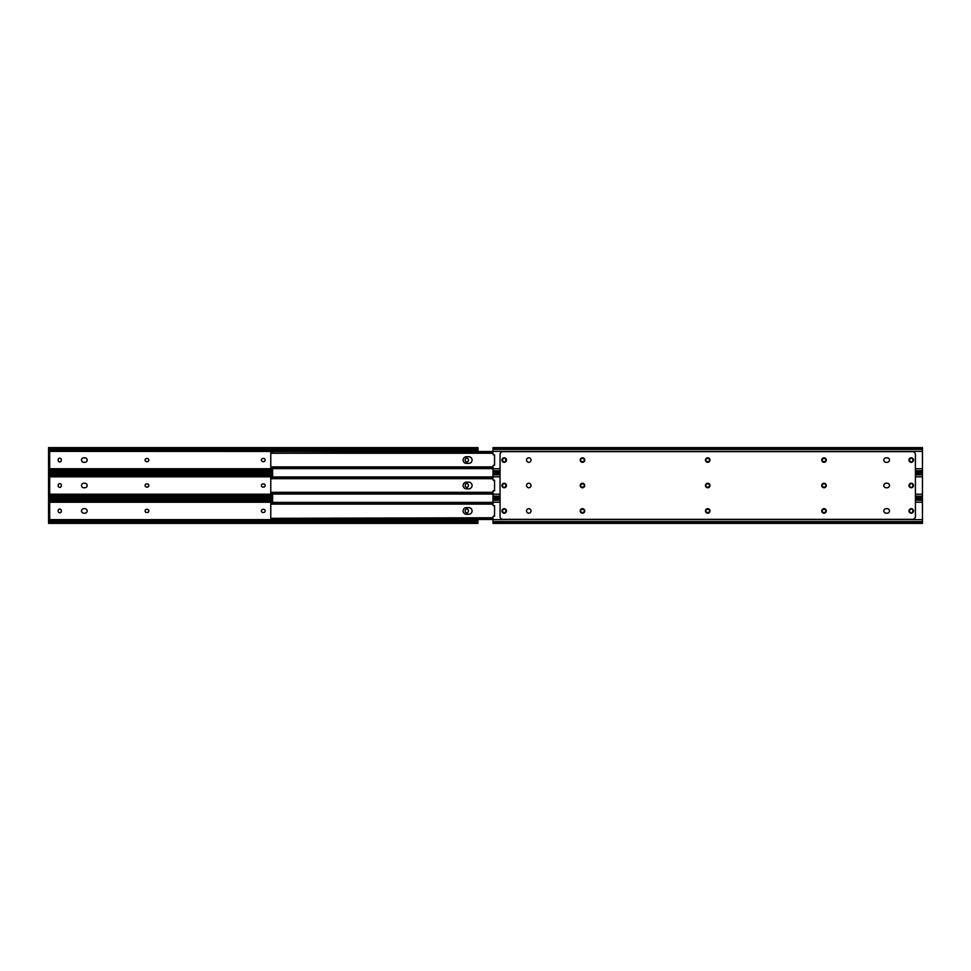 <?xml version="1.0" encoding="UTF-8"?>
<svg xmlns="http://www.w3.org/2000/svg" width="971" height="971" viewBox="0 0 971 971"><rect width="100%" height="100%" fill="white"/><g stroke="black" fill="none" stroke-linecap="round" stroke-linejoin="round"><path stroke-width="1.46" d="M261.405 510.928A1.59 1.59 0 0 0 262.995 512.518L263.554 512.518A1.59 1.59 0 0 0 265.144 510.928A1.59 1.59 0 0 0 263.554 509.35L262.995 509.35A1.59 1.59 0 0 0 261.405 510.928M145.104 510.928A1.59 1.59 0 0 0 146.682 512.518L147.252 512.518A1.59 1.59 0 0 0 148.83 510.928A1.59 1.59 0 0 0 147.252 509.35L146.682 509.35A1.59 1.59 0 0 0 145.104 510.928M83.773 508.683A2.258 2.258 0 0 0 81.515 510.928A2.258 2.258 0 0 0 83.773 513.186L84.902 513.186A2.258 2.258 0 0 0 87.159 510.928A2.258 2.258 0 0 0 84.902 508.683L83.773 508.683A2.258 2.258 0 0 0 81.515 510.928A2.258 2.258 0 0 0 83.773 513.186M48.55 519.036L48.55 517.628L49.679 517.628L49.679 519.036L48.55 519.036L48.55 521.997L49.315 521.743A2.112 1.493 0 0 1 50.662 521.403L475.887 521.403A2.112 1.493 0 0 1 477.234 521.743L477.999 523.369L48.55 523.369L48.55 522.544M477.999 519.473L477.999 521.997L477.234 521.743L477.999 521.743M48.55 499.325L48.55 498.499L49.315 499.325A2.112 1.493 0 0 0 50.662 499.664L50.662 500.453A2.112 1.493 180 0 1 49.315 500.114L48.55 499.871L48.55 502.832L49.679 502.832L49.679 504.24L48.55 504.24L48.55 502.832M468.386 510.649A1.59 1.59 0 0 0 466.796 509.059A1.59 1.59 0 0 0 465.206 510.649L465.206 511.219A1.59 1.59 0 0 0 466.796 512.797A1.59 1.59 0 0 0 468.386 511.219L468.386 510.649M61.331 510.649A1.59 1.59 0 0 0 59.753 509.059A1.59 1.59 0 0 0 58.163 510.649L58.163 511.219A1.59 1.59 0 0 0 59.753 512.797A1.59 1.59 0 0 0 61.331 511.219L61.331 510.649M48.55 500.114L49.315 500.114L48.55 498.536M50.662 500.453L272.608 500.453M50.662 499.664L272.608 499.664M50.662 521.403L50.662 522.204A2.112 1.493 180 0 0 49.315 522.544L48.55 523.369M477.999 523.333L477.234 522.544A2.112 1.493 180 0 0 475.887 522.204L475.887 521.403M50.662 522.204L475.887 522.204M48.55 523.333L49.315 521.743L48.55 521.743M48.55 517.628L48.55 504.24M49.679 517.628L49.679 504.24M83.773 457.814A2.258 2.258 0 0 0 81.515 460.072A2.258 2.258 0 0 0 83.773 462.317L84.902 462.317A2.258 2.258 0 0 0 87.159 460.072A2.258 2.258 0 0 0 84.902 457.814L83.773 457.814A2.258 2.258 0 0 0 81.515 460.072A2.258 2.258 0 0 0 83.773 462.317M83.773 483.242A2.258 2.258 0 0 0 81.515 485.5A2.258 2.258 0 0 0 83.773 487.758L84.902 487.758A2.258 2.258 0 0 0 87.159 485.5A2.258 2.258 0 0 0 84.902 483.242L83.773 483.242A2.258 2.258 0 0 0 81.515 485.5A2.258 2.258 0 0 0 83.773 487.758M84.902 513.186A2.258 2.258 0 0 0 87.159 510.928A2.258 2.258 0 0 0 84.902 508.683M261.405 485.5A1.59 1.59 0 0 0 262.995 487.09L263.554 487.09A1.59 1.59 0 0 0 265.144 485.5A1.59 1.59 0 0 0 263.554 483.91L262.995 483.91A1.59 1.59 0 0 0 261.405 485.5M145.104 485.5A1.59 1.59 0 0 0 146.682 487.09L147.252 487.09A1.59 1.59 0 0 0 148.83 485.5A1.59 1.59 0 0 0 147.252 483.91L146.682 483.91A1.59 1.59 0 0 0 145.104 485.5M48.55 493.596L48.55 492.188L49.679 492.188L49.679 493.596L48.55 493.596L48.55 496.557L49.315 496.315A2.112 1.493 0 0 1 50.662 495.975L272.608 495.975M48.55 473.884L48.55 473.071L49.315 473.884A2.112 1.493 0 0 0 50.662 474.224L50.662 475.025A2.112 1.493 180 0 1 49.315 474.685L48.55 474.443L48.55 477.404L49.679 477.404L49.679 478.812L48.55 478.812L48.55 477.404M468.386 485.221A1.59 1.59 0 0 0 466.796 483.631A1.59 1.59 0 0 0 465.206 485.221L465.206 485.779A1.59 1.59 0 0 0 466.796 487.369A1.59 1.59 0 0 0 468.386 485.779L468.386 485.221M61.331 485.221A1.59 1.59 0 0 0 59.753 483.631A1.59 1.59 0 0 0 58.163 485.221L58.163 485.779A1.59 1.59 0 0 0 59.753 487.369A1.59 1.59 0 0 0 61.331 485.779L61.331 485.221M84.902 487.758A2.258 2.258 0 0 0 87.159 485.5A2.258 2.258 0 0 0 84.902 483.242M48.55 474.685L49.315 474.685L48.55 473.108M50.662 475.025L272.608 475.025M50.662 474.224L272.608 474.224M50.662 495.975L50.662 496.776A2.112 1.493 180 0 0 49.315 497.116L48.55 497.929L272.608 497.929M50.662 496.776L272.608 496.776M48.55 497.892L49.315 496.315L48.55 496.315M48.55 492.188L48.55 478.812M49.679 492.188L49.679 478.812M261.405 460.072A1.59 1.59 0 0 0 262.995 461.65L263.554 461.65A1.59 1.59 0 0 0 265.144 460.072A1.59 1.59 0 0 0 263.554 458.482L262.995 458.482A1.59 1.59 0 0 0 261.405 460.072M145.104 460.072A1.59 1.59 0 0 0 146.682 461.65L147.252 461.65A1.59 1.59 0 0 0 148.83 460.072A1.59 1.59 0 0 0 147.252 458.482L146.682 458.482A1.59 1.59 0 0 0 145.104 460.072M49.679 451.964L48.55 451.964L49.679 451.964L49.679 453.372L48.55 453.372L48.55 451.369L477.999 451.527M49.679 468.168L48.55 468.168L48.55 466.76L49.679 466.76L49.679 468.168L48.55 468.168L48.55 471.129L49.315 470.886A2.112 1.493 0 0 1 50.662 470.547L272.608 470.547M468.386 459.781A1.59 1.59 0 0 0 466.796 458.203A1.59 1.59 0 0 0 465.206 459.781L465.206 460.351A1.59 1.59 0 0 0 466.796 461.941A1.59 1.59 0 0 0 468.386 460.351L468.386 459.781M61.331 459.781A1.59 1.59 0 0 0 59.753 458.203A1.59 1.59 0 0 0 58.163 459.781L58.163 460.351A1.59 1.59 0 0 0 59.753 461.941A1.59 1.59 0 0 0 61.331 460.351L61.331 459.781M84.902 462.317A2.258 2.258 0 0 0 87.159 460.072A2.258 2.258 0 0 0 84.902 457.814M477.999 448.456L477.999 451.369M48.55 448.456L48.55 447.631L49.315 448.456A2.112 1.493 0 0 0 50.662 448.796L50.662 449.597A2.112 1.493 180 0 1 49.315 449.257L48.55 449.003L48.55 451.369M477.999 449.257L477.234 449.257A2.112 1.493 180 0 1 475.887 449.597L475.887 448.796A2.112 1.493 0 0 0 477.234 448.456L477.999 447.667M48.55 449.257L49.315 449.257L48.55 447.667M50.662 449.597L475.887 449.597M50.662 448.796L475.887 448.796M50.662 470.547L50.662 471.336A2.112 1.493 180 0 0 49.315 471.675L48.55 472.501L48.55 471.675M50.662 471.336L272.608 471.336M48.55 472.464L49.315 470.886L48.55 470.886M48.55 466.76L48.55 453.372M49.679 466.76L49.679 453.372M468.738 514.278A3.35 3.35 0 0 0 472.076 510.928A3.35 3.35 0 0 0 468.738 507.59A3.35 3.35 0 0 1 472.076 510.928A3.35 3.35 0 0 1 468.738 514.278L466.481 514.278A3.35 3.35 0 0 1 463.131 510.928A3.35 3.35 0 0 1 466.481 507.59A3.35 3.35 0 0 0 463.131 510.928A3.35 3.35 0 0 0 466.481 514.278M272.608 468.556L272.608 476.967M272.608 494.033L272.608 502.444M468.738 488.85A3.35 3.35 0 0 0 472.076 485.5A3.35 3.35 0 0 0 468.738 482.15A3.35 3.35 0 0 1 472.076 485.5A3.35 3.35 0 0 1 468.738 488.85L466.481 488.85A3.35 3.35 0 0 1 463.131 485.5A3.35 3.35 0 0 1 466.481 482.15A3.35 3.35 0 0 0 463.131 485.5A3.35 3.35 0 0 0 466.481 488.85M468.738 463.41A3.35 3.35 0 0 0 472.076 460.072A3.35 3.35 0 0 0 468.738 456.722A3.35 3.35 0 0 1 472.076 460.072A3.35 3.35 0 0 1 468.738 463.41L466.481 463.41A3.35 3.35 0 0 1 463.131 460.072A3.35 3.35 0 0 1 466.481 456.722A3.35 3.35 0 0 0 463.131 460.072A3.35 3.35 0 0 0 466.481 463.41M493.001 452.68L270.775 453.226L270.775 451.527L493.001 451.527L272.887 451.551M466.481 507.59L468.738 507.59M270.775 518.198L270.775 503.658M270.775 502.954L270.775 504.107L271.14 502.444L272.183 502.444L272.183 503.536L270.775 504.095M493.001 502.444L272.183 502.444M493.001 503.536L272.183 503.536M493.001 518.32L270.775 518.915M493.001 517.761L272.183 518.32M493.001 519.412L272.183 519.412M466.481 482.15L468.738 482.15M270.775 492.77L270.775 478.23M270.775 492.916L270.775 494.033L270.775 492.321L272.183 492.892L272.183 493.984L270.775 493.474M270.775 477.526L270.775 478.679L271.14 477.016L272.183 477.016L272.183 478.108L270.775 478.654M493.001 477.016L272.183 477.016M493.001 478.108L272.183 478.108M493.001 492.892L272.183 492.892M493.001 493.984L272.183 493.984M466.481 456.722L468.738 456.722M270.775 467.342L270.775 452.802M270.775 467.476L270.775 468.605L270.775 466.893L272.183 467.464L272.183 468.556L270.775 468.046M270.775 451.527L270.775 453.239L493.001 453.239M270.775 452.085L272.183 451.588L272.183 452.68M493.001 451.588L272.183 451.588M493.001 467.464L272.183 467.464M493.001 468.556L272.183 468.556M709.595 510.928A1.59 1.59 0 0 1 708.005 512.518L707.446 512.518A1.59 1.59 0 0 1 705.856 510.928A1.59 1.59 0 0 1 707.446 509.35L708.005 509.35A1.59 1.59 0 0 1 709.595 510.928M825.896 510.928A1.59 1.59 0 0 1 824.318 512.518L823.748 512.518A1.59 1.59 0 0 1 822.17 510.928A1.59 1.59 0 0 1 823.748 509.35L824.318 509.35A1.59 1.59 0 0 1 825.896 510.928M889.485 510.928A2.258 2.258 0 0 1 887.227 513.186A2.258 2.258 0 0 0 889.485 510.928A2.258 2.258 0 0 0 887.227 508.683A2.258 2.258 0 0 1 889.485 510.928M584.336 510.928A1.59 1.59 0 0 1 582.758 512.518L582.187 512.518A1.59 1.59 0 0 1 580.609 510.928A1.59 1.59 0 0 1 582.187 509.35L582.758 509.35A1.59 1.59 0 0 1 584.336 510.928M502.614 510.649A1.59 1.59 0 0 1 504.204 509.059A1.59 1.59 0 0 1 505.794 510.649L505.794 511.219A1.59 1.59 0 0 1 504.204 512.797A1.59 1.59 0 0 1 502.614 511.219L502.614 510.649M909.669 510.649A1.59 1.59 0 0 1 911.247 509.059A1.59 1.59 0 0 1 912.837 510.649L912.837 511.219A1.59 1.59 0 0 1 911.247 512.797A1.59 1.59 0 0 1 909.669 511.219L909.669 510.649M886.098 513.186A2.258 2.258 0 0 1 883.841 510.928A2.258 2.258 0 0 1 886.098 508.683A2.258 2.258 0 0 0 883.841 510.928A2.258 2.258 0 0 0 886.098 513.186L887.227 513.186M500.053 502.238L493.001 502.238L493.001 505.041A0.704 0.704 0 0 0 493.79 505.745L494.555 505.648L494.555 516.22L493.79 516.123A0.704 0.704 0 0 0 493.001 516.827L493.001 523.333M922.45 523.333L922.45 498.536M493.001 502.238L493.001 498.536M705.468 510.928A2.258 2.258 0 0 0 707.725 513.186A2.258 2.258 0 0 0 709.983 510.928A2.258 2.258 0 0 0 707.725 508.683A2.258 2.258 0 0 0 705.468 510.928M501.946 510.928A2.258 2.258 0 0 0 504.204 513.186A2.258 2.258 0 0 0 506.461 510.928A2.258 2.258 0 0 0 504.204 508.683A2.258 2.258 0 0 0 501.946 510.928M526.537 510.928A2.258 2.258 0 0 0 528.794 513.186A2.258 2.258 0 0 0 531.04 510.928A2.258 2.258 0 0 0 528.794 508.683A2.258 2.258 0 0 0 526.537 510.928M580.221 510.928A2.258 2.258 0 0 0 582.466 513.186A2.258 2.258 0 0 0 584.724 510.928A2.258 2.258 0 0 0 582.466 508.683A2.258 2.258 0 0 0 580.221 510.928M821.782 510.928A2.258 2.258 0 0 0 824.039 513.186A2.258 2.258 0 0 0 826.285 510.928A2.258 2.258 0 0 0 824.039 508.683A2.258 2.258 0 0 0 821.782 510.928M705.468 460.072A2.258 2.258 0 0 0 707.725 462.317A2.258 2.258 0 0 0 709.983 460.072A2.258 2.258 0 0 0 707.725 457.814A2.258 2.258 0 0 0 705.468 460.072M705.468 485.5A2.258 2.258 0 0 0 707.725 487.758A2.258 2.258 0 0 0 709.983 485.5A2.258 2.258 0 0 0 707.725 483.242A2.258 2.258 0 0 0 705.468 485.5M887.227 457.814A2.258 2.258 0 0 1 889.485 460.072A2.258 2.258 0 0 0 887.227 457.814L886.098 457.814A2.258 2.258 0 0 0 883.841 460.072A2.258 2.258 0 0 0 886.098 462.317L887.227 462.317A2.258 2.258 0 0 0 889.485 460.072A2.258 2.258 0 0 1 887.227 462.317M501.946 460.072A2.258 2.258 0 0 0 504.204 462.317A2.258 2.258 0 0 0 506.461 460.072A2.258 2.258 0 0 0 504.204 457.814A2.258 2.258 0 0 0 501.946 460.072M526.537 460.072A2.258 2.258 0 0 0 528.794 462.317A2.258 2.258 0 0 0 531.04 460.072A2.258 2.258 0 0 0 528.794 457.814A2.258 2.258 0 0 0 526.537 460.072M908.99 485.5A2.258 2.258 0 0 0 911.247 487.758A2.258 2.258 0 0 0 913.505 485.5A2.258 2.258 0 0 0 911.247 483.242A2.258 2.258 0 0 0 908.99 485.5M908.99 510.928A2.258 2.258 0 0 0 911.247 513.186A2.258 2.258 0 0 0 913.505 510.928A2.258 2.258 0 0 0 911.247 508.683A2.258 2.258 0 0 0 908.99 510.928M887.227 483.242A2.258 2.258 0 0 1 889.485 485.5A2.258 2.258 0 0 0 887.227 483.242L886.098 483.242A2.258 2.258 0 0 0 883.841 485.5A2.258 2.258 0 0 0 886.098 487.758L887.227 487.758A2.258 2.258 0 0 0 889.485 485.5A2.258 2.258 0 0 1 887.227 487.758M908.99 460.072A2.258 2.258 0 0 0 911.247 462.317A2.258 2.258 0 0 0 913.505 460.072A2.258 2.258 0 0 0 911.247 457.814A2.258 2.258 0 0 0 908.99 460.072M821.782 460.072A2.258 2.258 0 0 0 824.039 462.317A2.258 2.258 0 0 0 826.285 460.072A2.258 2.258 0 0 0 824.039 457.814A2.258 2.258 0 0 0 821.782 460.072M821.782 485.5A2.258 2.258 0 0 0 824.039 487.758A2.258 2.258 0 0 0 826.285 485.5A2.258 2.258 0 0 0 824.039 483.242A2.258 2.258 0 0 0 821.782 485.5M580.221 485.5A2.258 2.258 0 0 0 582.466 487.758A2.258 2.258 0 0 0 584.724 485.5A2.258 2.258 0 0 0 582.466 483.242A2.258 2.258 0 0 0 580.221 485.5M580.221 460.072A2.258 2.258 0 0 0 582.466 462.317A2.258 2.258 0 0 0 584.724 460.072A2.258 2.258 0 0 0 582.466 457.814A2.258 2.258 0 0 0 580.221 460.072M501.946 485.5A2.258 2.258 0 0 0 504.204 487.758A2.258 2.258 0 0 0 506.461 485.5A2.258 2.258 0 0 0 504.204 483.242A2.258 2.258 0 0 0 501.946 485.5M526.537 485.5A2.258 2.258 0 0 0 528.794 487.758A2.258 2.258 0 0 0 531.04 485.5A2.258 2.258 0 0 0 528.794 483.242A2.258 2.258 0 0 0 526.537 485.5M500.053 454.464L500.053 516.536A2.816 2.816 0 0 0 502.869 519.351L912.582 519.351A2.816 2.816 0 0 0 915.41 516.536L915.41 454.464A2.816 2.816 0 0 0 912.582 451.649L502.869 451.649A2.816 2.816 0 0 0 500.053 454.464M887.227 508.683L886.098 508.683M709.595 485.5A1.59 1.59 0 0 1 708.005 487.09L707.446 487.09A1.59 1.59 0 0 1 705.856 485.5A1.59 1.59 0 0 1 707.446 483.91L708.005 483.91A1.59 1.59 0 0 1 709.595 485.5M825.896 485.5A1.59 1.59 0 0 1 824.318 487.09L823.748 487.09A1.59 1.59 0 0 1 822.17 485.5A1.59 1.59 0 0 1 823.748 483.91L824.318 483.91A1.59 1.59 0 0 1 825.896 485.5M584.336 485.5A1.59 1.59 0 0 1 582.758 487.09L582.187 487.09A1.59 1.59 0 0 1 580.609 485.5A1.59 1.59 0 0 1 582.187 483.91L582.758 483.91A1.59 1.59 0 0 1 584.336 485.5M502.614 485.221A1.59 1.59 0 0 1 504.204 483.631A1.59 1.59 0 0 1 505.794 485.221L505.794 485.779A1.59 1.59 0 0 1 504.204 487.369A1.59 1.59 0 0 1 502.614 485.779L502.614 485.221M909.669 485.221A1.59 1.59 0 0 1 911.247 483.631A1.59 1.59 0 0 1 912.837 485.221L912.837 485.779A1.59 1.59 0 0 1 911.247 487.369A1.59 1.59 0 0 1 909.669 485.779L909.669 485.221M886.098 487.758A2.258 2.258 0 0 1 883.841 485.5A2.258 2.258 0 0 1 886.098 483.242M500.053 476.81L493.001 476.81L493.001 479.613A0.704 0.704 0 0 0 493.79 480.305L494.555 480.22L494.555 490.78L493.79 490.695A0.704 0.704 0 0 0 493.001 491.387L493.001 497.892M922.45 497.892L922.45 473.108M493.001 476.81L493.001 473.108M709.595 460.072A1.59 1.59 0 0 1 708.005 461.65L707.446 461.65A1.59 1.59 0 0 1 705.856 460.072A1.59 1.59 0 0 1 707.446 458.482L708.005 458.482A1.59 1.59 0 0 1 709.595 460.072M825.896 460.072A1.59 1.59 0 0 1 824.318 461.65L823.748 461.65A1.59 1.59 0 0 1 822.17 460.072A1.59 1.59 0 0 1 823.748 458.482L824.318 458.482A1.59 1.59 0 0 1 825.896 460.072M584.336 460.072A1.59 1.59 0 0 1 582.758 461.65L582.187 461.65A1.59 1.59 0 0 1 580.609 460.072A1.59 1.59 0 0 1 582.187 458.482L582.758 458.482A1.59 1.59 0 0 1 584.336 460.072M502.614 459.781A1.59 1.59 0 0 1 504.204 458.203A1.59 1.59 0 0 1 505.794 459.781L505.794 460.351A1.59 1.59 0 0 1 504.204 461.941A1.59 1.59 0 0 1 502.614 460.351L502.614 459.781M909.669 459.781A1.59 1.59 0 0 1 911.247 458.203A1.59 1.59 0 0 1 912.837 459.781L912.837 460.351A1.59 1.59 0 0 1 911.247 461.941A1.59 1.59 0 0 1 909.669 460.351L909.669 459.781M886.098 462.317A2.258 2.258 0 0 1 883.841 460.072A2.258 2.258 0 0 1 886.098 457.814M922.45 472.464L922.45 451.369L493.001 451.369L493.001 454.173A0.704 0.704 0 0 0 493.79 454.877L494.555 454.78L494.555 465.352L493.79 465.255A0.704 0.704 0 0 0 493.001 465.959L493.001 472.464M493.001 451.369L493.001 447.667M922.45 451.369L922.45 447.667M48.55 519.631L477.999 519.631M48.55 502.238L272.608 502.238M48.55 501.036L272.608 501.036M49.315 499.325L272.608 499.325M49.315 522.544L477.234 522.544M48.55 520.82L477.999 520.82M48.55 494.19L272.608 494.19M48.55 476.81L272.608 476.81M48.55 475.608L272.608 475.608M49.315 473.884L272.608 473.884M49.315 497.116L272.608 497.116M48.55 495.392L272.608 495.392M48.55 468.762L272.608 468.762M48.55 450.18L477.999 450.18M49.315 448.456L477.234 448.456M49.315 471.675L272.608 471.675M48.55 469.964L272.608 469.964M922.45 519.631L493.001 519.631M922.45 502.238L915.41 502.238M922.45 499.325L915.41 499.325M500.053 499.325L493.001 499.325M922.45 500.247L915.41 500.247M500.053 500.247L493.001 500.247M922.45 521.621L493.001 521.621M922.45 522.544L493.001 522.544M922.45 494.19L915.41 494.19M500.053 494.19L493.001 494.19M922.45 476.81L915.41 476.81M922.45 473.884L915.41 473.884M500.053 473.884L493.001 473.884M922.45 474.819L915.41 474.819M500.053 474.819L493.001 474.819M922.45 496.181L915.41 496.181M500.053 496.181L493.001 496.181M922.45 497.116L915.41 497.116M500.053 497.116L493.001 497.116M922.45 468.762L915.41 468.762M500.053 468.762L493.001 468.762M922.45 448.456L493.001 448.456M922.45 449.379L493.001 449.379M922.45 470.753L915.41 470.753M500.053 470.753L493.001 470.753M922.45 471.675L915.41 471.675M500.053 471.675L493.001 471.675M48.55 498.499L272.608 498.499M48.55 473.071L272.608 473.071M48.55 447.631L477.999 447.631M48.55 472.501L272.608 472.501M493.001 519.473L270.775 519.473M493.001 502.395L270.775 502.395M493.001 504.107L270.775 504.107M493.001 494.033L270.775 494.033M493.001 476.967L270.775 476.967M493.001 478.679L270.775 478.679M493.001 492.321L270.775 492.321M493.001 468.605L270.775 468.605M493.001 466.893L270.775 466.893M922.45 498.499L915.41 498.499M500.053 498.499L493.001 498.499M922.45 523.369L493.001 523.369M922.45 473.071L915.41 473.071M500.053 473.071L493.001 473.071M922.45 497.929L915.41 497.929M500.053 497.929L493.001 497.929M922.45 447.631L493.001 447.631M922.45 472.501L915.41 472.501M500.053 472.501L493.001 472.501"/></g></svg>
